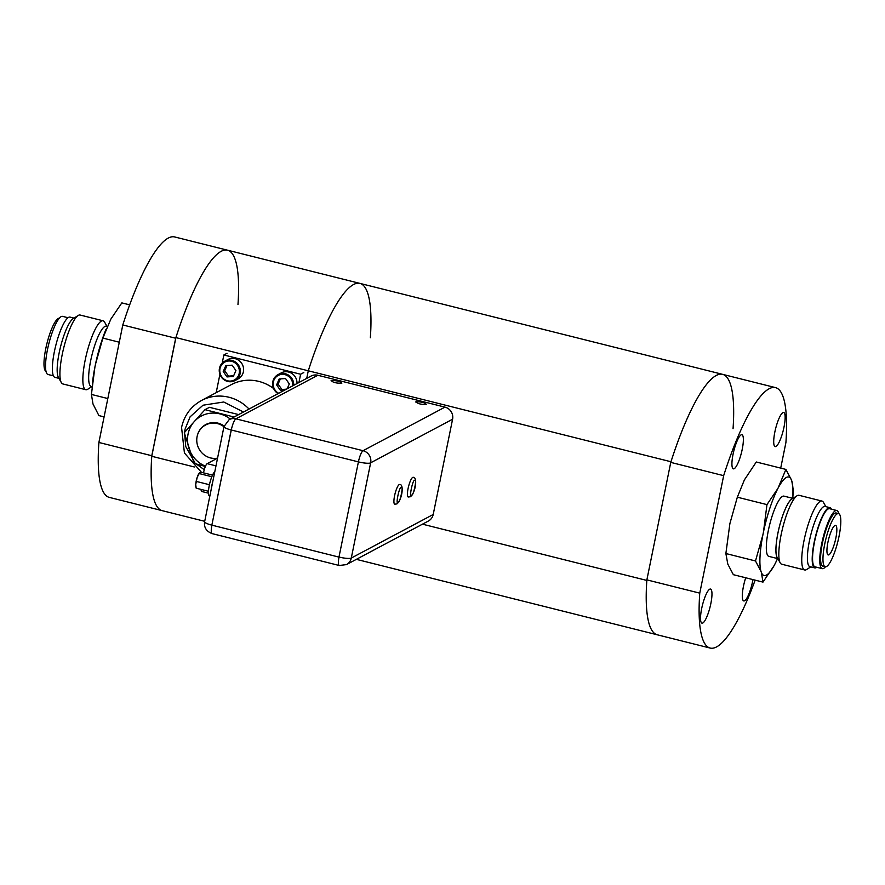 <?xml version="1.0" encoding="UTF-8"?>
<svg xmlns="http://www.w3.org/2000/svg" width="885" height="885" viewBox="0 0 885 885"><rect width="100%" height="100%" fill="white"/><g stroke="black" fill="none" stroke-linecap="round" stroke-linejoin="round"><path stroke-width="1.33" d="M415.906 401.801C421.315 401.69 424.844 402.575 426.504 404.456C421.083 404.578 417.554 403.693 415.906 401.801L415.707 402.011M331.222 380.572C336.643 380.45 340.172 381.335 341.82 383.227C336.411 383.338 332.882 382.453 331.222 380.572L331.034 380.782M216.692 501.308L231.284 429.999A10.144 1.958 -168.5 0 1 223.982 426.57L204.623 521.741A10.144 1.958 11.5 0 0 211.847 525.148L231.195 430.055M317.826 375.262L444.967 407.133L363.049 450.708L235.908 418.837A10.144 9.702 62 0 0 229.16 419.634L311.077 376.059A10.144 9.702 62 0 1 317.826 375.262L235.908 418.837A10.144 2.268 104.1 0 0 231.284 429.999L358.414 461.881A10.144 1.958 -168.5 0 0 370.638 462.888L370.671 462.8A10.144 9.702 62 0 0 363.049 450.708A10.144 2.268 104.1 0 0 358.414 461.881L338.966 557.107L211.847 525.148M444.967 407.133A10.144 9.702 62 0 1 452.589 419.224L433.207 514.484A10.144 9.702 62 0 1 428.384 521.033L346.466 564.608L339.232 565.493A10.144 2.268 -75.9 0 1 339.055 557.052A10.144 1.958 -168.5 0 0 351.29 558.048A10.144 9.702 62 0 1 346.466 564.608M399.212 484.593A10.144 2.268 -75.9 0 1 399.699 484.504C404.191 483.951 402.21 499.704 396.923 503.908L394.754 504.196A10.144 2.268 -75.9 0 1 394.787 494.781A10.144 2.268 -75.9 0 1 399.212 484.593M412.698 477.413A10.144 2.268 -75.9 0 1 413.184 477.336C417.676 476.772 415.707 492.525 410.419 496.739L408.239 497.016A10.144 2.268 -75.9 0 1 408.284 487.602A10.144 2.268 -75.9 0 1 412.698 477.413M201.094 489.427A7.611 1.704 104.1 0 0 201.725 491.485L208.462 493.177M217.555 458.131L207.167 463.663A7.611 1.704 104.1 0 0 203.539 472.856M208.484 491.275L196.182 488.188L195.718 484.537A7.611 1.704 104.1 0 1 197.145 477.524L197.255 477.192A7.611 1.704 -75.9 0 1 199.225 473.154A7.611 1.704 -75.9 0 1 199.302 473.066M197.255 477.192L199.623 472.811L201.448 472.336L212.533 475.112M211.836 476.727L199.158 473.552L199.623 472.811M195.718 484.537L197.145 477.524M196.182 488.188L195.817 486.717A7.611 1.704 -75.9 0 1 195.707 484.814M209.435 484.714L196.525 481.484M209.833 496.087L209.491 495.998A12.667 2.832 -75.9 0 1 209.435 484.703A12.667 2.832 -75.9 0 1 214.801 471.694M211.128 489.748A12.667 2.832 -75.9 0 1 212.654 482.248M223.794 362.706A10.144 9.702 62 0 1 237.49 365.416A10.144 9.702 62 0 1 235.366 379.377A10.144 9.702 62 0 1 221.67 376.667A10.144 9.702 62 0 1 223.794 362.706M223.54 361.932A10.963 10.476 62 0 1 238.707 365.428A10.963 10.476 62 0 1 234.934 380.605A10.963 10.476 62 0 1 223.54 361.932M224.646 361.257L227.899 359.52A10.963 10.476 62 0 1 239.293 378.194A10.963 10.476 62 0 1 238.198 378.88L234.934 380.605M223.23 371.501L225.808 365.616L232.158 365.162L235.919 370.583L233.341 376.468L227.002 376.922L223.23 371.501L224.724 370.704L228.496 376.136L233.651 375.76M226.991 365.527L224.724 370.704M227.002 376.922L228.496 376.136M278.686 393.283A10.144 9.702 62 0 1 277.171 376.081A10.144 9.702 62 0 1 292.703 385.827M278.078 393.615A10.963 10.476 62 0 1 278.023 374.62A10.963 10.476 62 0 1 293.743 385.285M278.023 374.62L281.275 372.884A10.963 10.476 62 0 1 296.995 383.548M280.368 378.902L278.1 384.079L281.873 389.5L286.419 389.168M278.1 384.079L276.618 384.864L279.195 378.979L285.534 378.526L289.306 383.946L287.194 388.758M284.926 389.964L280.379 390.296L276.618 384.864M280.379 390.296L281.873 389.5M273.565 388.482A41.407 39.571 -118 0 0 231.25 384.665L201.448 400.518A41.407 39.571 62 0 1 249.039 409.058M230.244 419.059A27.767 26.528 -118 0 0 193.516 422.444A27.767 26.528 -118 0 0 196.514 460.388A27.767 26.528 -118 0 0 205.497 466.163M234.071 417.023L204.988 409.678L184.29 432.699L194.069 463.353L205.353 466.483M217.035 458.408A18.142 17.335 62 0 1 209.247 457.545M197.41 435.287A18.142 17.335 62 0 1 224.104 426.028M204.988 409.678L209.424 407.321L238.64 414.589M217.467 458.176A17.844 17.047 62 0 1 197.112 436.515A17.844 17.047 62 0 1 205.608 424.999A17.844 17.047 62 0 1 223.949 426.725M227.025 353.292L223.861 354.974L300.623 374.233L298.942 382.508M216.183 392.674L219.9 374.41M222.212 363.06L223.861 354.974M300.623 374.233L303.798 372.541M733.057 428.716A134.266 29.979 104.1 0 0 722.603 374.344A134.266 29.979 104.1 0 0 670.764 462.39L723.664 475.654L699.758 593.138L646.869 579.874A134.266 29.979 104.1 0 0 657.289 634.811A134.266 29.979 104.1 0 1 646.824 580.427L422.477 524.174M370.361 337.771A134.266 29.979 104.1 0 0 359.907 283.388A134.266 29.979 104.1 0 0 308.279 370.793L670.974 461.749A134.266 29.979 104.1 0 1 722.603 374.344L359.907 283.388A134.266 29.979 104.1 0 0 308.279 370.793L306.741 378.371L308.279 370.793L175.894 337.594A134.266 29.979 -75.9 0 1 227.522 250.189A134.266 29.979 -75.9 0 1 237.976 304.573M194.357 466.97L151.744 456.284L175.894 337.594M151.744 456.284A134.266 29.979 104.1 0 0 162.209 510.656A134.266 29.979 -75.9 0 1 151.789 455.731L98.888 442.467L122.794 324.972L175.684 338.236A134.266 29.979 -75.9 0 1 227.522 250.189L174.622 236.937A134.266 29.979 -75.9 0 0 122.794 324.972M204.7 521.309L109.309 497.392A134.266 29.979 -75.9 0 1 98.888 442.467M175.684 338.236L151.789 455.731M733.068 454.226A17.578 3.927 -75.9 0 1 741.918 434.734A17.578 3.927 -75.9 0 1 742.216 449.359A17.578 3.927 -75.9 0 1 733.366 468.84A17.578 3.927 -75.9 0 1 733.068 454.226M701.672 608.548A17.578 3.927 -75.9 0 1 710.522 589.056A17.578 3.927 -75.9 0 1 710.821 603.681A17.578 3.927 -75.9 0 1 701.971 623.162A17.578 3.927 -75.9 0 1 701.672 608.548M774.851 432.002A17.578 3.927 -75.9 0 1 783.701 412.51A17.578 3.927 -75.9 0 1 783.999 427.123A17.578 3.927 -75.9 0 1 775.149 446.615A17.578 3.927 -75.9 0 1 774.851 432.002M752.958 579.598A17.578 3.927 -75.9 0 1 752.604 581.456A17.578 3.927 -75.9 0 1 743.754 600.937A17.578 3.927 -75.9 0 1 743.455 586.324A17.578 3.927 -75.9 0 1 745.712 577.783M699.758 593.138A134.266 29.979 104.1 0 0 710.179 648.063A134.266 29.979 104.1 0 0 755.148 580.151M780.714 468.11L785.913 442.533A134.266 29.979 104.1 0 0 775.492 387.608A134.266 29.979 104.1 0 0 723.664 475.654M646.869 579.874L670.764 462.39M107.218 326.432L106.344 326.211A31.052 6.936 104.1 0 0 94.817 345.128A31.052 6.936 104.1 0 0 91.232 386.457L92.073 386.668M91.874 386.623L87.781 389.223A35.522 7.932 -75.9 0 1 85.779 389.699A35.522 7.932 -75.9 0 1 83.776 387.276A35.522 7.932 -75.9 0 1 89.894 342.418A35.522 7.932 -75.9 0 1 103.069 320.779A35.522 7.932 -75.9 0 1 104.596 322.14L106.985 326.366M85.779 389.699L62.857 383.946A35.522 7.932 -75.9 0 1 61.319 382.585A35.522 7.932 -75.9 0 1 66.961 336.676A35.522 7.932 -75.9 0 1 78.145 315.502A35.522 7.932 -75.9 0 1 80.137 315.038L103.069 320.779M61.319 382.585L58.388 377.386A31.075 6.936 -75.9 0 1 63.322 337.218A31.075 6.936 -75.9 0 1 73.101 318.711L78.145 315.502M58.941 378.36L54.936 377.353A31.052 6.936 -75.9 0 1 58.532 336.023A31.052 6.936 -75.9 0 1 70.048 317.107L74.052 318.113M53.432 375.848L48.011 374.488A29.957 6.693 -75.9 0 1 51.474 334.618A29.957 6.693 -75.9 0 1 62.581 316.365L68.012 317.726M45.998 371.324A27.402 6.118 -75.9 0 1 49.416 334.939A27.402 6.118 -75.9 0 1 59.317 318.213M92.394 383.603L92.571 381.944A50.766 11.339 104.1 0 1 94.905 367.087L91.42 394.433L93.002 404.025L98.899 415.585L104.098 416.89M129.664 304.849L121.831 302.891L110.813 319.175L102.881 338.092L95.436 364.454A50.766 11.339 104.1 0 1 105.392 330.824L105.857 329.662M94.905 367.087L95.436 364.454M119.287 342.207L102.881 338.092M107.826 398.549L91.42 394.433M762.981 582.109L761.399 572.529A50.766 11.339 -75.9 0 0 773.988 565.825L762.981 582.109L733.355 574.686L727.802 564.11L725.877 553.534L755.491 560.968L761.045 571.544A50.766 11.339 -75.9 0 1 760.016 556.753A50.766 11.339 -75.9 0 1 762.947 534.606L763.478 531.973A50.766 11.339 -75.9 0 1 777.97 488.332L785.902 469.415L791.456 479.991A50.766 11.339 -75.9 0 0 778.855 486.695M777.827 558.634L768.866 556.388A31.052 6.936 -75.9 0 1 766.388 544.917A31.052 6.936 -75.9 0 1 773.401 512.327A31.052 6.936 -75.9 0 1 783.977 496.131L792.927 498.377M777.638 558.291A31.052 6.936 -75.9 0 1 775.979 547.328A31.052 6.936 -75.9 0 1 782.362 516.552A31.052 6.936 -75.9 0 1 792.606 498.587M825.871 506.64L823.481 502.415A35.522 7.932 104.1 0 0 821.944 501.054L799.022 495.301A35.522 7.932 104.1 0 0 797.031 495.777L791.809 499.096A30.909 6.903 104.1 0 0 787.23 505.07A30.909 6.903 104.1 0 0 777.694 534.33A30.909 6.903 104.1 0 0 777.163 557.473L780.205 562.86A35.522 7.932 104.1 0 0 781.743 564.221L804.664 569.962A35.522 7.932 104.1 0 0 806.655 569.497L810.76 566.887M797.031 495.777A35.522 7.932 104.1 0 0 791.776 502.636A35.522 7.932 104.1 0 0 778.9 551.101A35.522 7.932 104.1 0 0 780.205 562.86M821.944 501.054A35.522 7.932 104.1 0 0 809.852 519.572A35.522 7.932 104.1 0 0 801.821 556.853A35.522 7.932 104.1 0 0 804.664 569.962M825.285 506.497A31.075 6.936 104.1 0 0 814.654 522.194A31.075 6.936 104.1 0 0 807.474 555.227A31.052 6.936 104.1 0 0 809.963 566.688L814.764 567.893A31.052 6.936 104.1 0 0 816.8 567.274M831.369 509.152A31.052 6.936 104.1 0 0 829.864 507.647A31.052 6.936 104.1 0 0 819.289 523.832A31.052 6.936 104.1 0 0 812.275 556.422A31.052 6.936 104.1 0 0 814.764 567.893M829.864 507.647L825.074 506.441A31.052 6.936 104.1 0 0 814.499 522.626A31.052 6.936 104.1 0 0 807.474 555.227A31.075 6.936 104.1 0 0 810.173 566.743M838.803 513.676A29.957 6.693 104.1 0 0 836.801 510.512A29.957 6.693 104.1 0 0 826.601 526.133A29.957 6.693 104.1 0 0 819.82 557.572A29.957 6.693 104.1 0 0 822.22 568.635A29.957 6.693 104.1 0 0 825.484 566.787M836.801 510.512L829.599 508.709A29.957 6.693 104.1 0 0 819.399 524.329A29.957 6.693 104.1 0 0 812.629 555.769A29.957 6.693 104.1 0 0 815.03 566.831L822.22 568.635M840.75 523.71A27.402 6.118 104.1 0 0 838.56 513.588A27.402 6.118 104.1 0 0 829.223 527.88A27.402 6.118 104.1 0 0 823.028 556.632A27.402 6.118 104.1 0 0 825.229 566.754A27.402 6.118 104.1 0 0 834.555 552.461A27.402 6.118 104.1 0 0 840.75 523.71M838.56 513.588L836.181 512.99A27.402 6.118 104.1 0 0 826.844 527.283A27.402 6.118 104.1 0 0 820.649 556.034A27.402 6.118 104.1 0 0 822.84 566.157L825.229 566.754M836.812 531.022A15.222 3.396 -75.9 0 1 833.371 546.996A15.222 3.396 -75.9 0 1 828.183 554.939A15.222 3.396 -75.9 0 1 826.966 549.319A15.222 3.396 -75.9 0 1 830.407 533.334A15.222 3.396 -75.9 0 1 835.595 525.402A15.222 3.396 -75.9 0 1 836.812 531.022M777.583 558.568L774.873 564.188A50.766 11.339 -75.9 0 0 777.561 558.568M792.739 498.332L793.38 490.567L791.798 480.975A50.766 11.339 -75.9 0 1 792.672 498.321M791.798 480.975L791.456 479.991M761.045 571.544L761.399 572.529M773.988 565.825L774.873 564.188M763.478 531.973L766.963 504.616L777.97 488.332M785.902 469.415L756.288 461.992L744.385 479.913L737.338 497.193L766.963 504.616M737.338 497.193L729.893 523.555L725.877 553.534M755.491 560.968L762.947 534.606M339.232 565.493L212.09 533.611A10.144 2.268 -75.9 0 1 211.902 525.247M452.589 419.224L370.671 462.8M433.207 514.484L351.29 558.048L370.638 462.888M401.115 487.635C403.991 483.774 399.954 503.62 398.139 502.271C395.252 506.12 399.29 486.285 401.115 487.635M414.6 480.455C417.488 476.606 413.45 496.452 411.625 495.102C408.737 498.952 412.775 479.106 414.6 480.455M215.984 465.875L207.167 463.663M204.258 469.703L196.337 464.017M194.788 462.479L185.75 446.549L184.545 432.555M184.567 432.378L185.076 429.092L190.098 416.824L202.997 405.219L223.772 402L243.475 412.023M212.09 533.611C206.316 531.343 203.827 527.383 204.623 521.741M229.16 419.634L223.982 426.57M201.448 400.518C190.883 406.425 184.257 415.397 181.569 427.444L184.423 452.998L201.503 472.347M710.179 648.063L356.356 559.342M359.907 283.388L227.522 250.189M722.603 374.344L775.492 387.608"/></g></svg>
